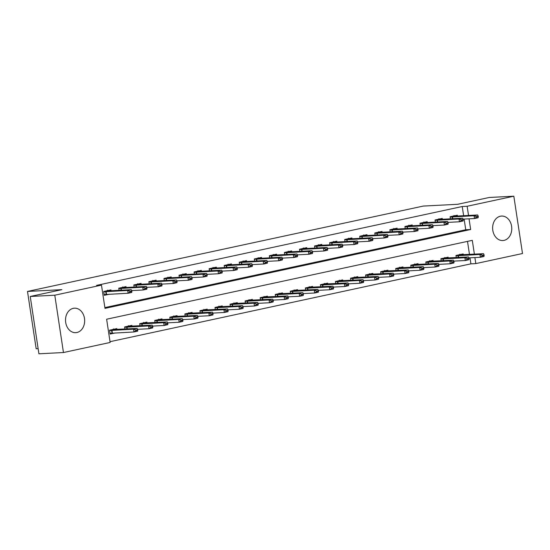 <?xml version="1.0" encoding="UTF-8"?>
<svg xmlns="http://www.w3.org/2000/svg" width="550" height="550" viewBox="0 0 550 550"><rect width="100%" height="100%" fill="white"/><g stroke="black" fill="none" stroke-linecap="round" stroke-linejoin="round"><path stroke-width="0.82" d="M73.26 308.337A12.258 9.563 -93 0 1 74.456 308.179A12.258 9.563 -93 0 1 84.583 319.158A12.258 9.563 -93 0 1 76.917 332.509A12.258 9.563 -93 0 1 75.721 332.668A12.258 9.563 -93 0 1 65.594 321.688A12.258 9.563 -93 0 1 73.26 308.337M500.376 216.219A12.258 9.563 -93 0 1 501.566 216.061A12.258 9.563 -93 0 1 511.692 227.04A12.258 9.563 -93 0 1 504.027 240.391A12.258 9.563 -93 0 1 502.837 240.549A12.258 9.563 -93 0 1 492.704 229.57A12.258 9.563 -93 0 1 500.376 216.219M38.136 348.659L36.169 348.762L27.5 291.438L423.287 206.071L457.655 204.291L489.28 197.471L513.831 196.199L522.5 253.522L475.812 263.594L474.897 257.551M110.027 341.681L470.903 263.849L475.812 263.594M474.389 254.176L472.299 240.35L106.631 319.22L110.144 342.464L63.456 352.529L54.787 295.206L101.475 285.134L104.988 308.371L470.656 229.508L469.04 218.817M54.787 295.206L30.243 296.478L38.913 353.801L63.456 352.529M470.903 263.849L469.989 257.806M469.48 254.43L467.507 241.388M463.306 254.753L463.183 253.914L455.95 255.475L456.273 257.586M448.243 257.998L448.119 257.166L440.894 258.72L441.21 260.831M433.187 261.25L433.056 260.411L425.831 261.972L426.147 264.082M418.124 264.495L418 263.656L410.768 265.217L411.091 267.327M403.067 267.747L402.937 266.908L395.711 268.469L396.027 270.579M388.004 270.992L387.881 270.153L380.648 271.714L380.971 273.824M372.941 274.237L372.817 273.405L365.592 274.966L365.908 277.069M357.885 277.489L357.754 276.65L350.529 278.211L350.845 280.321M342.822 280.734L342.698 279.902L335.466 281.462L335.789 283.566M327.766 283.986L327.635 283.147L320.409 284.707L320.726 286.818M312.702 287.231L312.579 286.399L305.346 287.959L305.669 290.063M297.639 290.482L297.516 289.644L290.29 291.204L290.606 293.315M282.583 293.728L282.452 292.896L275.227 294.449L275.543 296.56M267.52 296.979L267.396 296.141L260.164 297.701L260.487 299.812M252.464 300.224L252.333 299.393L245.107 300.946L245.424 303.057M237.401 303.476L237.277 302.637L230.044 304.198L230.367 306.309M222.337 306.721L222.214 305.889L214.981 307.443L215.304 309.554M207.281 309.973L207.151 309.134L199.925 310.695L200.241 312.806M192.218 313.218L192.094 312.386L184.862 313.94L185.185 316.051M177.162 316.47L177.031 315.631L169.806 317.192L170.122 319.303M162.099 319.715L161.975 318.876L154.743 320.437L155.059 322.548M147.036 322.967L146.912 322.128L139.679 323.689L140.002 325.799M131.979 326.212L131.849 325.373L124.623 326.934L124.939 329.044M116.916 329.457L116.792 328.625L109.56 330.186L110.144 334.056L115.294 332.949M463.623 215.696L462.234 206.518L96.566 285.388L101.475 285.134M104.871 307.594L465.747 229.762L464.131 219.072M457.449 216.019L457.325 215.181L450.092 216.741L450.409 218.852M442.386 219.264L442.262 218.426L435.029 219.986L435.353 222.097M427.329 222.509L427.199 221.678L419.973 223.238L420.289 225.342M412.266 225.761L412.143 224.923L404.91 226.483L405.233 228.594M397.21 229.006L397.079 228.174L389.854 229.735L390.17 231.839M382.147 232.258L382.023 231.419L374.791 232.98L375.107 235.091M367.084 235.503L366.96 234.671L359.728 236.232L360.051 238.336M352.027 238.755L351.897 237.916L344.671 239.477L344.988 241.587M336.964 242L336.841 241.168L329.608 242.722L329.931 244.833M321.908 245.252L321.778 244.413L314.552 245.974L314.868 248.084M306.845 248.497L306.721 247.665L299.489 249.219L299.805 251.329M291.782 251.749L291.658 250.91L284.426 252.471L284.749 254.581M276.726 254.994L276.595 254.162L269.369 255.716L269.686 257.826M261.663 258.246L261.539 257.407L254.306 258.968L254.629 261.078M246.606 261.491L246.476 260.652L239.25 262.212L239.566 264.323M231.543 264.743L231.419 263.904L224.187 265.464L224.503 267.575M216.48 267.988L216.356 267.149L209.124 268.709L209.447 270.82M201.424 271.239L201.293 270.401L194.067 271.961L194.384 274.072M186.361 274.484L186.237 273.646L179.004 275.206L179.327 277.317M171.297 277.729L171.174 276.897L163.948 278.458L164.264 280.562M156.241 280.981L156.111 280.143L148.885 281.703L149.201 283.814M141.178 284.226L141.054 283.394L133.822 284.955L134.145 287.059M126.122 287.478L125.991 286.639L118.766 288.2L119.082 290.311M111.059 290.723L110.935 289.891L103.703 291.452L104.287 295.322L109.429 294.216M30.243 296.478L61.868 289.657L27.5 291.438M462.234 206.518L467.143 206.264L513.831 196.199M468.531 215.442L467.143 206.264M465.747 229.762L470.656 229.508M478.308 216.721L478.239 216.26L476.431 216.645L476.499 217.113L478.308 216.721L478.115 217.759L474.499 218.536L474.072 215.744L450.147 217.085M476.499 217.113L474.499 218.536L463.018 219.134M453.97 215.456L454.506 216.019L456.087 216.088L477.689 214.968L474.072 215.744L476.431 216.645M478.239 216.26L477.689 214.968M468.875 257.868L480.356 257.269L479.937 254.478L483.546 253.701L460.364 254.753L455.984 255.695M459.828 254.189L460.364 254.753M482.357 255.846L484.165 255.454L484.096 254.994L482.288 255.386L482.357 255.846L480.356 257.269L483.973 256.493L484.165 255.454M456.005 255.819L479.937 254.478L482.288 255.386M483.546 253.701L484.096 254.994M463.251 219.972L463.176 219.505L461.374 219.897L461.443 220.357L463.251 219.972L463.052 221.004L459.436 221.781L459.016 218.996L435.084 220.337M461.443 220.357L459.436 221.781L447.961 222.379M438.907 218.701L439.45 219.264L440.784 219.34L462.632 218.212L459.016 218.996L461.374 219.897M463.176 219.505L462.632 218.212M448.188 223.218L448.119 222.757L446.311 223.142L446.38 223.609L448.188 223.218L447.989 224.256L444.379 225.032L443.953 222.241L420.028 223.582M446.38 223.609L444.379 225.032L432.898 225.624M423.851 221.946L424.387 222.516L425.968 222.585L447.569 221.464L443.953 222.241L446.311 223.142M448.119 222.757L447.569 221.464M433.125 226.469L433.056 226.002L431.248 226.394L431.324 226.854L433.125 226.469L432.933 227.501L429.316 228.278L428.897 225.493L404.965 226.834M431.324 226.854L429.316 228.278L417.835 228.876M408.788 225.197L409.324 225.761L410.664 225.837L432.506 224.709L428.897 225.493L431.248 226.394M433.056 226.002L432.506 224.709M453.819 261.113L465.293 260.521L464.874 257.73L468.49 256.953L445.308 258.005L440.921 258.947M444.771 257.434L445.308 258.005M467.301 259.098L469.109 258.706L469.033 258.239L467.232 258.631L467.301 259.098L465.293 260.521L468.909 259.738L469.109 258.706M440.942 259.071L464.874 257.73L467.232 258.631M468.49 256.953L469.033 258.239M438.756 264.364L450.237 263.766L449.811 260.975L453.427 260.198L430.244 261.25L425.865 262.192M429.708 260.686L430.244 261.25M452.237 262.343L454.046 261.951L453.977 261.491L452.169 261.876L452.237 262.343L450.237 263.766L453.846 262.989L454.046 261.951M425.886 262.316L449.811 260.975L452.169 261.876M453.427 260.198L453.977 261.491M423.692 267.609L435.174 267.018L434.754 264.227L438.364 263.443L415.181 264.495L410.802 265.444M414.645 263.931L415.181 264.495M437.181 265.595L438.989 265.203L438.914 264.736L437.106 265.127L437.181 265.595L435.174 267.018L438.79 266.234L438.989 265.203M410.822 265.567L434.754 264.227L437.106 265.127M438.364 263.443L438.914 264.736M418.069 229.714L418 229.254L416.192 229.639L416.261 230.106L418.069 229.714L417.869 230.746L414.253 231.529L413.834 228.738L389.902 230.079M416.261 230.106L414.253 231.529L402.779 232.121M393.731 228.442L394.268 229.013L395.849 229.082L417.45 227.961L413.834 228.738L416.192 229.639M418 229.254L417.45 227.961M408.636 270.861L420.111 270.263L419.691 267.472L423.308 266.695L400.125 267.747L395.746 268.689M399.589 267.183L400.125 267.747M422.118 268.84L423.926 268.448L423.857 267.988L422.049 268.373L422.118 268.84L420.111 270.263L423.727 269.486L423.926 268.448M395.759 268.812L419.691 267.472L422.049 268.373M423.308 266.695L423.857 267.988M403.006 232.966L402.937 232.499L401.129 232.891L401.197 233.351L403.006 232.966L402.813 233.998L399.197 234.774L398.771 231.99L374.846 233.331M401.197 233.351L399.197 234.774L387.716 235.373M378.668 231.694L379.204 232.258L380.545 232.334L402.387 231.206L398.771 231.99L401.129 232.891M402.937 232.499L402.387 231.206M393.573 274.106L405.054 273.508L404.635 270.724L408.244 269.94L385.062 270.992L380.683 271.941M384.526 270.428L385.062 270.992M407.055 272.085L408.863 271.7L408.794 271.232L406.986 271.624L407.055 272.085L405.054 273.508L408.671 272.731L408.863 271.7M380.703 272.064L404.635 270.724L406.986 271.624M408.244 269.94L408.794 271.232M387.949 236.211L387.874 235.751L386.072 236.136L386.141 236.603L387.949 236.211L387.75 237.242L384.134 238.026L383.714 235.235L359.783 236.576M386.141 236.603L384.134 238.026L372.659 238.617M363.605 234.939L364.148 235.51L365.723 235.579L387.331 234.458L383.714 235.235L386.072 236.136M387.874 235.751L387.331 234.458M378.517 277.351L389.991 276.76L389.572 273.969L393.188 273.192L370.006 274.244L365.619 275.186M369.462 273.673L370.006 274.244M391.999 275.337L393.807 274.945L393.731 274.484L391.93 274.869L391.999 275.337L389.991 276.76L393.607 275.983L393.807 274.945M365.64 275.309L389.572 273.969L391.93 274.869M393.188 273.192L393.731 274.484M372.886 239.463L372.817 238.996L371.009 239.387L371.078 239.848L372.886 239.463L372.687 240.494L369.078 241.271L368.651 238.487L344.726 239.827M371.078 239.848L369.078 241.271L357.596 241.869M348.549 238.191L349.085 238.755L350.426 238.831L372.268 237.703L368.651 238.487L371.009 239.387M372.817 238.996L372.268 237.703M363.454 280.603L374.935 280.005L374.509 277.221L378.125 276.437L354.942 277.489L350.563 278.438M354.406 276.925L354.942 277.489M376.936 278.582L378.744 278.197L378.675 277.729L376.867 278.121L376.936 278.582L374.935 280.005L378.544 279.228L378.744 278.197M350.584 278.561L374.509 277.221L376.867 278.121M378.125 276.437L378.675 277.729M357.823 242.708L357.754 242.241L355.946 242.633L356.022 243.1L357.823 242.708L357.631 243.739L354.014 244.523L353.595 241.732L329.663 243.072M356.022 243.1L354.014 244.523L342.533 245.114M333.486 241.436L334.022 242.007L335.603 242.076L357.204 240.955L353.595 241.732L355.946 242.633M357.754 242.241L357.204 240.955M348.391 283.848L359.872 283.257L359.453 280.466L363.062 279.689L339.879 280.741L335.5 281.683M339.343 280.17L339.879 280.741M361.879 281.834L363.681 281.442L363.612 280.981L361.804 281.366L361.879 281.834L359.872 283.257L363.488 282.473L363.681 281.442M335.521 281.806L359.453 280.466L361.804 281.366M363.062 279.689L363.612 280.981M342.767 245.96L342.698 245.492L340.89 245.884L340.959 246.345L342.767 245.96L342.567 246.991L338.951 247.768L338.532 244.984L314.6 246.324M340.959 246.345L338.951 247.768L327.477 248.366M318.429 244.688L318.966 245.252L320.547 245.321L342.148 244.2L338.532 244.984L340.89 245.884M342.698 245.492L342.148 244.2M333.334 287.1L344.809 286.502L344.389 283.718L348.006 282.934L324.823 283.986L320.444 284.934M324.287 283.422L324.823 283.986M346.816 285.079L348.624 284.694L348.556 284.226L346.748 284.618L346.816 285.079L344.809 286.502L348.425 285.725L348.624 284.694M320.457 285.058L344.389 283.718L346.748 284.618M348.006 282.934L348.556 284.226M327.704 249.205L327.635 248.738L325.827 249.129L325.896 249.597L327.704 249.205L327.511 250.236L323.895 251.02L323.469 248.229L299.544 249.569M325.896 249.597L323.895 251.02L312.414 251.611M303.366 247.933L303.903 248.504L305.243 248.572L327.085 247.452L323.469 248.229L325.827 249.129M327.635 248.738L327.085 247.452M318.271 290.345L329.752 289.754L329.333 286.962L332.942 286.186L309.76 287.238L305.381 288.179M309.224 286.667L309.76 287.238M331.753 288.331L333.561 287.939L333.493 287.478L331.684 287.863L331.753 288.331L329.752 289.754L333.369 288.97L333.561 287.939M305.401 288.303L329.333 286.962L331.684 287.863M332.942 286.186L333.493 287.478M312.647 252.45L312.572 251.989L310.771 252.381L310.839 252.842L312.647 252.45L312.448 253.488L308.832 254.265L308.413 251.481L284.481 252.814M310.839 252.842L308.832 254.265L297.357 254.863M288.303 251.185L288.846 251.749L290.421 251.817L312.029 250.697L308.413 251.481L310.771 252.381M312.572 251.989L312.029 250.697M303.215 293.597L314.689 292.999L314.27 290.214L317.886 289.431L294.704 290.482L290.317 291.431M294.161 289.919L294.704 290.482M316.697 291.576L318.505 291.191L318.429 290.723L316.628 291.115L316.697 291.576L314.689 292.999L318.306 292.222L318.505 291.191M290.338 291.555L314.27 290.214L316.628 291.115M317.886 289.431L318.429 290.723M297.584 255.702L297.516 255.234L295.707 255.626L295.776 256.094L297.584 255.702L297.385 256.733L293.776 257.517L293.349 254.726L269.418 256.066M295.776 256.094L293.776 257.517L282.294 258.108M273.247 254.43L273.783 255.001L275.124 255.069L296.966 253.949L293.349 254.726L295.707 255.626M297.516 255.234L296.966 253.949M288.152 296.842L299.633 296.251L299.207 293.459L302.823 292.683L279.641 293.734L275.261 294.676M279.104 293.164L279.641 293.734M301.634 294.827L303.442 294.436L303.373 293.968L301.565 294.36L301.634 294.827L299.633 296.251L303.243 295.467L303.442 294.436M275.282 294.8L299.207 293.459L301.565 294.36M302.823 292.683L303.373 293.968M282.521 258.947L282.452 258.486L280.644 258.871L280.72 259.339L282.521 258.947L282.329 259.985L278.712 260.762L278.293 257.971L254.361 259.311M280.72 259.339L278.712 260.762L267.231 261.36M258.184 257.682L258.72 258.246L260.301 258.314L281.903 257.194L278.293 257.971L280.644 258.871M282.452 258.486L281.903 257.194M273.089 300.094L284.57 299.496L284.151 296.711L287.76 295.928L264.577 296.979L260.198 297.928M264.041 296.416L264.577 296.979M286.577 298.072L288.379 297.688L288.31 297.22L286.502 297.612L286.577 298.072L284.57 299.496L288.186 298.719L288.379 297.688M260.219 298.052L284.151 296.711L286.502 297.612M287.76 295.928L288.31 297.22M267.465 262.199L267.396 261.731L265.588 262.123L265.657 262.591L267.465 262.199L267.266 263.23L263.649 264.014L263.23 261.222L239.298 262.563M265.657 262.591L263.649 264.014L252.175 264.605M243.127 260.927L243.664 261.498L245.004 261.566L266.846 260.446L263.23 261.222L265.588 262.123M267.396 261.731L266.846 260.446M258.032 303.339L269.507 302.748L269.087 299.956L272.704 299.179L249.521 300.231L245.142 301.173M248.985 299.661L249.521 300.231M271.514 301.324L273.322 300.933L273.254 300.465L271.446 300.857L271.514 301.324L269.507 302.748L273.123 301.964L273.322 300.933M245.156 301.297L269.087 299.956L271.446 300.857M272.704 299.179L273.254 300.465M252.402 265.444L252.333 264.983L250.525 265.368L250.594 265.836L252.402 265.444L252.209 266.482L248.593 267.259L248.167 264.468L224.242 265.808M250.594 265.836L248.593 267.259L237.112 267.857M228.064 264.179L228.601 264.743L230.182 264.811L251.783 263.691L248.167 264.468L250.525 265.368M252.333 264.983L251.783 263.691M242.969 306.591L254.451 305.993L254.024 303.208L257.641 302.424L234.458 303.476L230.079 304.425M233.922 302.913L234.458 303.476M256.451 304.569L258.259 304.178L258.191 303.717L256.382 304.109L256.451 304.569L254.451 305.993L258.067 305.216L258.259 304.178M230.099 304.542L254.024 303.208L256.382 304.109M257.641 302.424L258.191 303.717M237.346 268.696L237.27 268.228L235.462 268.62L235.538 269.087L237.346 268.696L237.146 269.727L233.53 270.511L233.111 267.719L209.179 269.06M235.538 269.087L233.53 270.511L222.056 271.102M213.001 267.424L213.538 267.988L214.878 268.063L236.727 266.936L233.111 267.719L235.462 268.62M237.27 268.228L236.727 266.936M227.913 309.836L239.387 309.244L238.968 306.453L242.584 305.676L219.402 306.728L215.016 307.67M218.859 306.157L219.402 306.728M241.395 307.821L243.203 307.429L243.127 306.962L241.326 307.354L241.395 307.821L239.387 309.244L243.004 308.461L243.203 307.429M215.036 307.794L238.968 306.453L241.326 307.354M242.584 305.676L243.127 306.962M222.282 271.941L222.214 271.48L220.406 271.865L220.474 272.332L222.282 271.941L222.083 272.979L218.474 273.756L218.048 270.964L194.116 272.305M220.474 272.332L218.474 273.756L206.992 274.354M197.945 270.676L198.481 271.239L200.062 271.308L221.664 270.188L218.048 270.964L220.406 271.865M222.214 271.48L221.664 270.188M212.85 313.087L224.331 312.489L223.905 309.698L227.521 308.921L204.339 309.973L199.959 310.915M203.803 309.409L204.339 309.973M226.332 311.066L228.14 310.674L228.071 310.214L226.263 310.606L226.332 311.066L224.331 312.489L227.941 311.712L228.14 310.674M199.98 311.039L223.905 309.698L226.263 310.606M227.521 308.921L228.071 310.214M207.219 275.192L207.151 274.725L205.343 275.117L205.418 275.577L207.219 275.192L207.027 276.224L203.411 277.001L202.991 274.216L179.059 275.557M205.418 275.577L203.411 277.001L191.929 277.599M182.882 273.921L183.418 274.484L184.759 274.56L206.601 273.433L202.991 274.216L205.343 275.117M207.151 274.725L206.601 273.433M197.787 316.332L209.268 315.741L208.849 312.95L212.458 312.173L189.276 313.225L184.896 314.167M188.739 312.654L189.276 313.225M211.276 314.318L213.077 313.926L213.008 313.459L211.2 313.851L211.276 314.318L209.268 315.741L212.884 314.957L213.077 313.926M184.917 314.291L208.849 312.95L211.2 313.851M212.458 312.173L213.008 313.459M192.163 278.438L192.094 277.977L190.286 278.362L190.355 278.829L192.163 278.438L191.964 279.476L188.347 280.252L187.928 277.461L163.996 278.802M190.355 278.829L188.347 280.252L176.873 280.844M167.826 277.166L168.362 277.736L169.943 277.805L191.544 276.684L187.928 277.461L190.286 278.362M192.094 277.977L191.544 276.684M182.731 319.584L194.205 318.986L193.786 316.195L197.402 315.418L174.219 316.47L169.84 317.412M173.683 315.906L174.219 316.47M196.212 317.563L198.021 317.171L197.952 316.711L196.144 317.096L196.212 317.563L194.205 318.986L197.821 318.209L198.021 317.171M169.854 317.536L193.786 316.195L196.144 317.096M197.402 315.418L197.952 316.711M177.1 281.689L177.031 281.222L175.223 281.614L175.292 282.074L177.1 281.689L176.901 282.721L173.291 283.498L172.865 280.713L148.94 282.054M175.292 282.074L173.291 283.498L161.81 284.096M152.762 280.418L153.299 280.981L154.639 281.057L176.481 279.929L172.865 280.713L175.223 281.614M177.031 281.222L176.481 279.929M167.667 322.829L179.149 322.238L178.722 319.447L182.339 318.663L159.156 319.715L154.777 320.664M158.62 319.151L159.156 319.715M181.149 320.815L182.958 320.423L182.889 319.956L181.081 320.347L181.149 320.815L179.149 322.238L182.765 321.454L182.958 320.423M154.797 320.788L178.722 319.447L181.081 320.347M182.339 318.663L182.889 319.956M162.044 284.934L161.968 284.474L160.16 284.859L160.236 285.326L162.044 284.934L161.844 285.966L158.228 286.749L157.809 283.958L133.877 285.299M160.236 285.326L158.228 286.749L146.754 287.341M137.699 283.663L138.236 284.233L139.817 284.302L161.425 283.181L157.809 283.958L160.16 284.859M161.968 284.474L161.425 283.181M152.611 326.081L164.086 325.483L163.666 322.692L167.282 321.915L144.1 322.967L139.714 323.909M143.557 322.403L144.1 322.967M166.093 324.06L167.901 323.668L167.826 323.207L166.024 323.593L166.093 324.06L164.086 325.483L167.702 324.706L167.901 323.668M139.734 324.032L163.666 322.692L166.024 323.593M167.282 321.915L167.826 323.207M146.981 288.186L146.912 287.719L145.104 288.111L145.172 288.571L146.981 288.186L146.781 289.218L143.172 289.994L142.746 287.21L118.814 288.551M145.172 288.571L143.172 289.994L131.691 290.593M122.643 286.914L123.179 287.478L124.52 287.554L146.362 286.426L142.746 287.21L145.104 288.111M146.912 287.719L146.362 286.426M137.548 329.326L149.029 328.728L148.603 325.944L152.219 325.16L129.037 326.212L124.657 327.161M128.501 325.648L129.037 326.212M151.03 327.305L152.838 326.92L152.769 326.452L150.961 326.844L151.03 327.305L149.029 328.728L152.639 327.951L152.838 326.92M124.678 327.284L148.603 325.944L150.961 326.844M152.219 325.16L152.769 326.452M104.225 294.882L106.686 294.353M131.917 291.431L131.849 290.971L130.041 291.356L130.109 291.823L131.917 291.431L131.725 292.462L128.109 293.246L104.177 294.587M130.109 291.823L128.109 293.246L127.689 290.455L103.757 291.796M107.58 290.159L108.116 290.73L109.698 290.799L131.299 289.678L127.689 290.455L130.041 291.356M131.849 290.971L131.299 289.678M112.544 333.087L110.083 333.623M110.034 333.321L133.966 331.98L133.547 329.189L137.156 328.412L113.974 329.464L109.594 330.406M113.438 328.893L113.974 329.464M135.974 330.557L137.775 330.165L137.706 329.704L135.898 330.089L135.974 330.557L133.966 331.98L137.583 331.203L137.775 330.165M109.615 330.529L133.547 329.189L135.898 330.089M137.156 328.412L137.706 329.704M452.121 216.893L452.402 218.749M452.471 216.865L452.753 218.728M454.506 216.019L450.127 216.961M458.611 257.462L458.329 255.599M458.26 257.482L457.978 255.626M437.058 220.144L437.339 221.994M437.415 220.117L437.697 221.973M439.45 219.264L435.064 220.213M422.001 223.389L422.276 225.239M422.352 223.362L422.634 225.225M424.387 222.516L420.007 223.458M406.938 226.641L407.22 228.491M407.289 226.614L407.571 228.47M409.324 225.761L404.944 226.71M443.554 260.707L443.272 258.851M443.197 260.728L442.915 258.878M428.491 263.959L428.209 262.096M428.134 263.979L427.859 262.123M413.428 267.204L413.153 265.347M413.078 267.224L412.796 265.375M391.875 229.886L392.157 231.736M392.232 229.859L392.514 231.722M394.268 229.013L389.888 229.955M398.372 270.456L398.09 268.593M398.014 270.476L397.732 268.62M376.819 233.138L377.094 234.988M377.169 233.111L377.451 234.967M379.204 232.258L374.825 233.207M383.309 273.701L383.027 271.844M382.958 273.721L382.676 271.872M361.756 236.383L362.038 238.232M362.113 236.356L362.395 238.219M364.148 235.51L359.762 236.452M368.252 276.952L367.971 275.089M367.895 276.966L367.613 275.117M346.699 239.628L346.974 241.484M347.05 239.601L347.332 241.464M349.085 238.755L344.706 239.704M353.189 280.197L352.908 278.341M352.832 280.218L352.557 278.369M331.636 242.88L331.918 244.729M331.987 242.853L332.269 244.716M334.022 242.007L329.643 242.949M338.126 283.449L337.851 281.586M337.776 283.463L337.494 281.614M316.573 246.125L316.855 247.981M316.931 246.097L317.212 247.961M318.966 245.252L314.586 246.201M323.07 286.694L322.788 284.838M322.712 286.715L322.431 284.866M301.517 249.377L301.792 251.226M301.868 249.349L302.149 251.212M303.903 248.504L299.523 249.446M308.007 289.946L307.725 288.083M307.656 289.96L307.374 288.111M286.454 252.622L286.736 254.478M286.811 252.594L287.093 254.458M288.846 251.749L284.46 252.697M292.951 293.191L292.669 291.328M292.593 293.212L292.311 291.363M271.397 255.874L271.673 257.723M271.748 255.846L272.03 257.702M273.783 255.001L269.404 255.942M277.887 296.443L277.606 294.58M277.53 296.457L277.255 294.607M256.334 259.119L256.616 260.975M256.685 259.091L256.967 260.954M258.72 258.246L254.341 259.188M262.824 299.688L262.549 297.825M262.474 299.709L262.192 297.853M241.271 262.371L241.553 264.22M241.629 262.343L241.911 264.199M243.664 261.498L239.284 262.439M247.768 302.94L247.486 301.077M247.411 302.954L247.129 301.104M226.215 265.616L226.49 267.472M226.566 265.588L226.847 267.451M228.601 264.743L224.221 265.684M232.705 306.185L232.423 304.322M232.354 306.206L232.072 304.349M211.152 268.868L211.434 270.717M211.509 268.84L211.791 270.696M213.538 267.988L209.158 268.936M217.649 309.437L217.367 307.574M217.291 309.451L217.009 307.601M196.096 272.113L196.371 273.969M196.446 272.085L196.728 273.948M198.481 271.239L194.102 272.181M202.586 312.682L202.304 310.819M202.228 312.702L201.953 310.846M181.032 275.364L181.314 277.214M181.383 275.337L181.665 277.193M183.418 274.484L179.039 275.433M187.522 315.927L187.248 314.071M187.172 315.947L186.89 314.098M165.969 278.609L166.251 280.459M166.327 278.582L166.609 280.445M168.362 277.736L163.983 278.678M172.466 319.179L172.184 317.316M172.109 319.199L171.827 317.343M150.913 281.861L151.188 283.711M151.264 281.834L151.546 283.69M153.299 280.981L148.919 281.93M157.403 322.424L157.121 320.567M157.053 322.444L156.771 320.595M135.85 285.106L136.132 286.956M136.208 285.079L136.489 286.942M138.236 284.233L133.856 285.175M142.347 325.676L142.065 323.812M141.989 325.696L141.708 323.84M120.787 288.358L121.069 290.207M121.144 288.331L121.426 290.187M123.179 287.478L118.8 288.427M127.284 328.921L127.002 327.064M126.926 328.941L126.651 327.092M105.731 291.603L106.15 294.394M106.081 291.576L106.507 294.367M108.116 290.73L103.737 291.672M112.365 333.101L111.939 330.309M112.007 333.128L111.588 330.337"/></g></svg>
